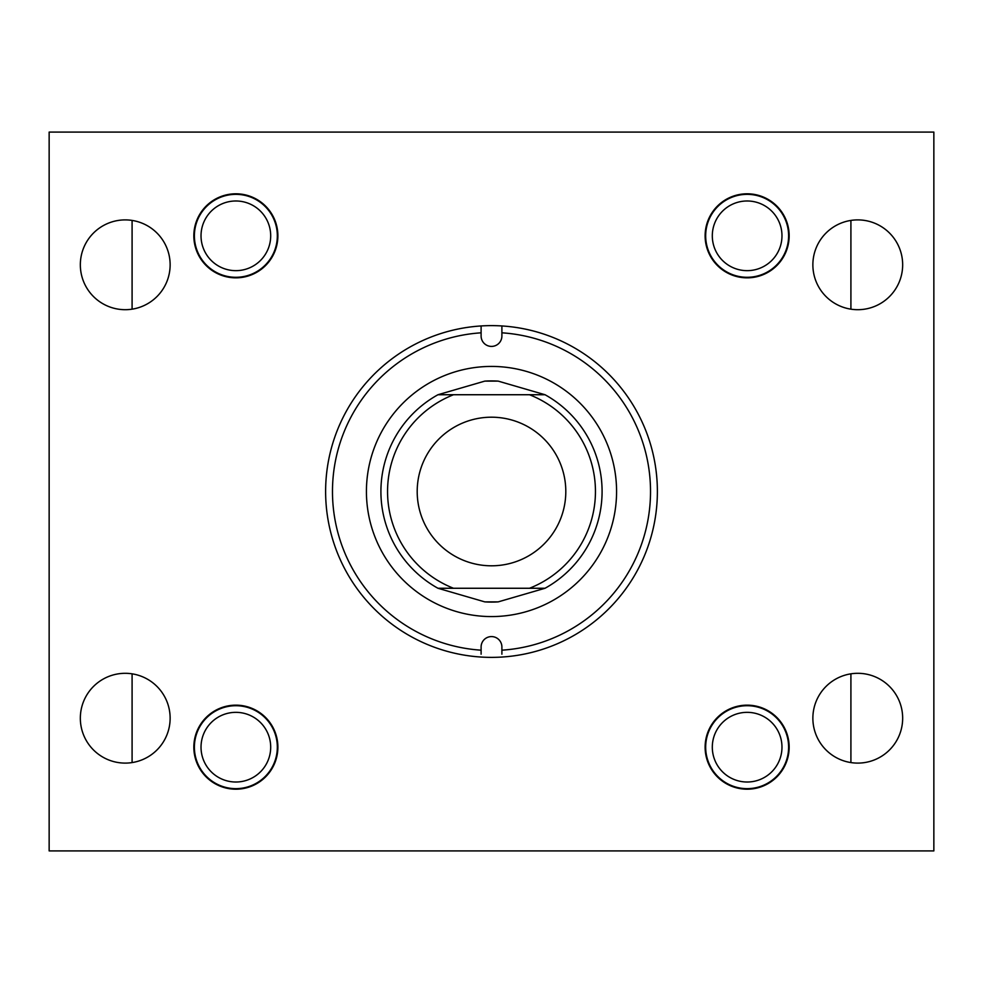 <?xml version="1.0" encoding="UTF-8"?>
<svg xmlns="http://www.w3.org/2000/svg" width="983" height="983" viewBox="0 0 983 983"><rect width="100%" height="100%" fill="white"/><g stroke="black" fill="none" stroke-linecap="round" stroke-linejoin="round"><path stroke-width="1.47" d="M812.867 264.796A44.899 44.899 0 0 0 857.766 309.694A44.899 44.899 0 0 0 902.664 264.796A44.899 44.899 0 0 0 857.766 219.897A44.899 44.899 0 0 0 812.867 264.796M812.867 718.204A44.899 44.899 0 0 0 857.766 763.103A44.899 44.899 0 0 0 902.664 718.204A44.899 44.899 0 0 0 857.766 673.306A44.899 44.899 0 0 0 812.867 718.204M193.835 235.822A42.023 42.023 0 0 0 235.859 277.845A42.023 42.023 0 0 0 277.882 235.822A42.023 42.023 0 0 0 235.859 193.798A42.023 42.023 0 0 0 193.835 235.822M80.336 264.796A44.899 44.899 0 0 0 125.234 309.694A44.899 44.899 0 0 0 170.133 264.796A44.899 44.899 0 0 0 125.234 219.897A44.899 44.899 0 0 0 80.336 264.796M193.835 747.178A42.023 42.023 0 0 0 235.859 789.202A42.023 42.023 0 0 0 277.882 747.178A42.023 42.023 0 0 0 235.859 705.155A42.023 42.023 0 0 0 193.835 747.178A42.023 42.023 0 0 1 235.859 705.155A42.023 42.023 0 0 1 277.882 747.178A42.023 42.023 0 0 1 235.859 789.202A42.023 42.023 0 0 1 193.835 747.178M80.336 718.204A44.899 44.899 0 0 0 125.234 763.103A44.899 44.899 0 0 0 170.133 718.204A44.899 44.899 0 0 0 125.234 673.306A44.899 44.899 0 0 0 80.336 718.204M705.118 747.178A42.023 42.023 0 0 0 747.141 789.202A42.023 42.023 0 0 0 789.165 747.178A42.023 42.023 0 0 0 747.141 705.155A42.023 42.023 0 0 0 705.118 747.178M705.118 235.822A42.023 42.023 0 0 0 747.141 277.845A42.023 42.023 0 0 0 789.165 235.822A42.023 42.023 0 0 0 747.141 193.798A42.023 42.023 0 0 0 705.118 235.822A42.023 42.023 0 0 1 747.141 193.798A42.023 42.023 0 0 1 789.165 235.822A42.023 42.023 0 0 1 747.141 277.845A42.023 42.023 0 0 1 705.118 235.822M933.85 132.091L933.85 850.909L49.15 850.909L49.15 132.091L933.85 132.091M616.574 491.5A125.074 125.074 0 0 1 491.5 616.574A125.074 125.074 0 0 1 366.426 491.5A125.074 125.074 0 0 1 491.5 366.426A125.074 125.074 0 0 1 616.574 491.5M481.105 332.819L481.105 336.014A10.395 10.395 0 0 0 491.5 346.409A10.395 10.395 0 0 0 501.895 336.014L501.895 332.819A159.025 159.025 0 0 1 650.525 491.5A159.025 159.025 0 0 1 501.895 650.181L501.895 646.986A10.395 10.395 0 0 0 491.5 636.591A10.395 10.395 0 0 0 481.105 646.986L481.105 650.181A159.025 159.025 0 0 1 332.475 491.5A159.025 159.025 0 0 1 481.105 332.819L481.105 325.951A165.881 165.881 0 0 1 657.381 491.5A165.881 165.881 0 0 1 481.105 657.049A165.881 165.881 0 0 1 325.619 491.5A165.881 165.881 0 0 1 481.105 325.951M481.105 650.181L481.105 654.199M501.895 650.181L501.895 654.199M501.895 332.819L501.895 325.951M850.909 220.425L850.909 309.166M850.909 673.834L850.909 762.575M132.091 220.425L132.091 309.166M132.091 673.834L132.091 762.575M498.209 381.121L545.037 394.736A110.588 110.588 0 0 1 545.037 588.264L498.209 601.879L484.791 601.879L437.963 588.264L529.481 588.264A103.952 103.952 0 0 0 529.481 394.736L453.519 394.736A103.952 103.952 0 0 0 453.519 588.264L437.963 588.264A110.588 110.588 0 0 1 437.963 394.736L484.791 381.121L498.209 381.121A110.588 110.588 0 0 0 484.791 381.121M417.197 491.5A74.303 74.303 0 0 0 491.5 565.803A74.303 74.303 0 0 0 565.803 491.5A74.303 74.303 0 0 0 491.5 417.197A74.303 74.303 0 0 0 417.197 491.5M484.791 601.879A110.588 110.588 0 0 0 498.209 601.879M437.963 394.736L453.519 394.736L437.963 394.736M529.481 394.736L545.037 394.736L529.481 394.736M529.481 588.264L545.037 588.264L529.481 588.264M270.694 235.822A34.835 34.835 0 0 0 235.859 200.987A34.835 34.835 0 0 0 201.023 235.822A34.835 34.835 0 0 0 235.859 270.657A34.835 34.835 0 0 0 270.694 235.822M194.388 235.822A41.47 41.47 0 0 1 235.859 194.351A41.47 41.47 0 0 1 277.329 235.822A41.47 41.47 0 0 1 235.859 277.292A41.47 41.47 0 0 1 194.388 235.822M781.976 235.822A34.835 34.835 0 0 0 747.141 200.987A34.835 34.835 0 0 0 712.306 235.822A34.835 34.835 0 0 0 747.141 270.657A34.835 34.835 0 0 0 781.976 235.822M705.671 235.822A41.47 41.47 0 0 1 747.141 194.351A41.47 41.47 0 0 1 788.612 235.822A41.47 41.47 0 0 1 747.141 277.292A41.47 41.47 0 0 1 705.671 235.822M781.976 747.178A34.835 34.835 0 0 0 747.141 712.343A34.835 34.835 0 0 0 712.306 747.178A34.835 34.835 0 0 0 747.141 782.013A34.835 34.835 0 0 0 781.976 747.178M705.671 747.178A41.47 41.47 0 0 1 747.141 705.708A41.47 41.47 0 0 1 788.612 747.178A41.47 41.47 0 0 1 747.141 788.649A41.47 41.47 0 0 1 705.671 747.178M270.694 747.178A34.835 34.835 0 0 0 235.859 712.343A34.835 34.835 0 0 0 201.023 747.178A34.835 34.835 0 0 0 235.859 782.013A34.835 34.835 0 0 0 270.694 747.178M194.388 747.178A41.47 41.47 0 0 1 235.859 705.708A41.47 41.47 0 0 1 277.329 747.178A41.47 41.47 0 0 1 235.859 788.649A41.47 41.47 0 0 1 194.388 747.178M235.859 277.845A42.023 42.023 0 0 1 193.835 235.822A42.023 42.023 0 0 1 235.859 193.798A42.023 42.023 0 0 1 277.882 235.822A42.023 42.023 0 0 1 235.859 277.845M747.141 789.202A42.023 42.023 0 0 1 705.118 747.178A42.023 42.023 0 0 1 747.141 705.155A42.023 42.023 0 0 1 789.165 747.178A42.023 42.023 0 0 1 747.141 789.202"/></g></svg>
